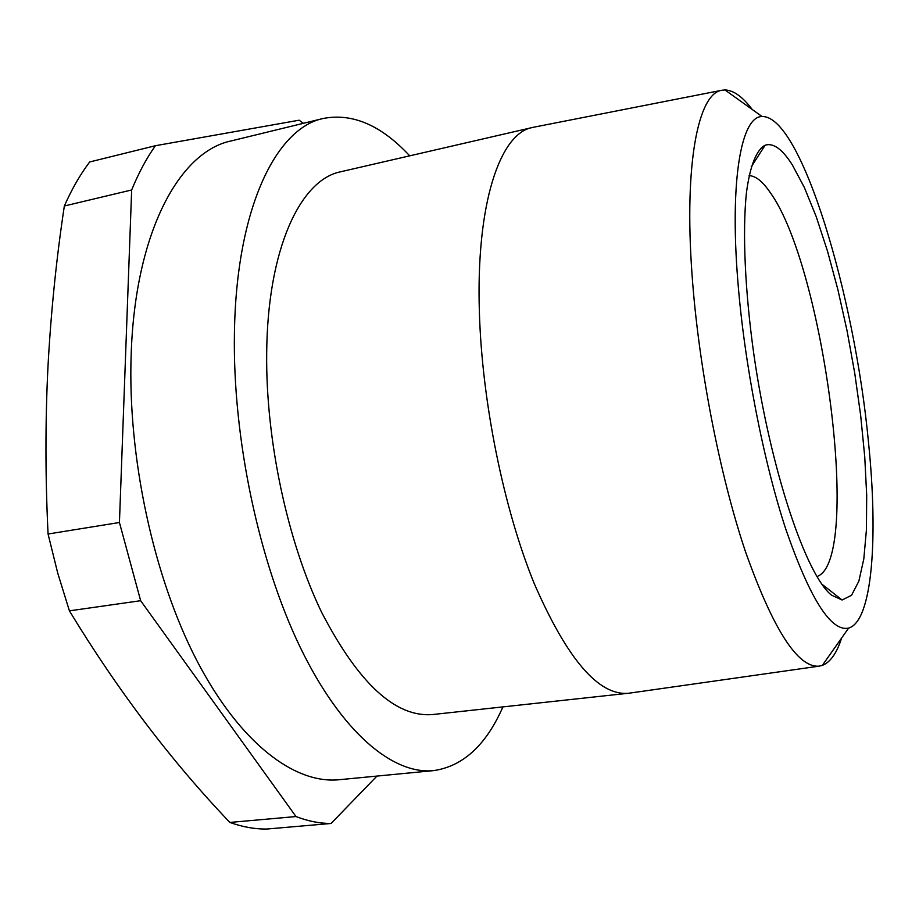 <?xml version="1.0" encoding="UTF-8"?>
<svg xmlns="http://www.w3.org/2000/svg" width="919" height="919" viewBox="0 0 919 919"><rect width="100%" height="100%" fill="white"/><g stroke="black" fill="none" stroke-linecap="round" stroke-linejoin="round"><path stroke-width="1.38" d="M64.341 205.994L131.658 189.969L119.436 522.497L48.064 534.008C45.295 476.835 45.261 421.051 47.972 366.681C50.936 312.058 56.392 258.503 64.341 205.994C71.866 189.015 80.309 174.334 89.683 161.962L155.414 145.719L299.123 120.205L303.431 123.295M502.911 706.906C486.174 745.068 463.084 766.308 433.63 770.616C392.792 774.763 341.386 732.443 300.019 646.884C258.79 561.417 232.599 437.662 234.425 333.425C236.137 208.82 275.918 128.12 323.293 118.459C352.517 112.83 381.316 125.294 409.679 155.828M433.63 770.616L339.122 779.726C294.666 784.206 239.744 743.23 196.551 660.014C153.507 576.879 127.431 456.249 131.187 354.068C135.173 231.956 179.515 151.692 231.048 140.952L323.293 118.459M868.466 442.085C854.624 294.873 800.977 115.128 762.081 116.541C741.495 116.081 729.594 179.079 737.819 280.915C744.275 363.223 763.482 461.729 786.113 530.114C810.282 599.337 831.121 631.996 848.628 628.091C872.361 621.278 878.38 538.189 868.466 442.085M841.643 637.981C836.772 653.168 830.316 662.312 822.298 665.413L819.036 666.172C797.749 667.791 773.258 629.687 745.539 551.848C719.623 474.905 698.371 365.314 691.996 274.011C684.012 163.203 698.279 93.749 721.599 90.315L724.942 89.947C733.534 90.246 742.632 96.759 752.236 109.487M792.247 164.765L804.32 187.396L816.221 216.654L827.525 251.22L837.91 289.726L847.077 330.851L854.75 373.286L860.701 415.721L864.745 456.858L866.697 495.352L866.422 529.826L863.814 558.913L858.851 581.164L851.557 595.271L842.091 600.004L831.546 595.167C806.25 575.524 770.559 470.091 753.982 355.262C744.93 291.047 742.38 232.151 746.389 193.139C749.961 165.753 756.532 149.659 765.148 145.202C773.293 142.617 782.333 149.142 792.247 164.765M816.922 576.535C862.413 561.589 824.159 266.476 770.065 192.312C762.598 181.388 755.613 175.839 749.1 175.655M533.905 127.167L340.834 171.738C300.421 179.515 267.44 248.911 266.682 353.539C265.729 439.994 287.486 541.555 321.547 612.157C358.548 683.518 395.584 717.647 432.665 714.534L629.653 693.11M532.423 127.477C500.062 133.278 475.893 203.421 479.385 312.288C482.004 402.189 503.796 509.011 534.272 583.645C567.172 659.107 598.464 695.66 628.159 693.305M131.658 189.969C138.677 172.864 146.603 158.114 155.414 145.719M119.436 522.497L140.653 600.704L69.419 610.848L57.736 573.134L48.064 534.008M140.653 600.704L295.998 816.543L229.876 822.436C171.152 760.875 117.666 690.341 69.419 610.848M295.998 816.543C308.095 821.218 319.789 823.516 331.081 823.458L266.648 829.053C254.781 829.168 242.513 826.974 229.876 822.436M331.081 823.458L376.962 776.073M762.081 116.541L724.942 89.947M821.862 584.151L842.091 600.004M721.599 90.315L532.882 127.373M819.036 666.172L628.619 693.259M751.248 166.833L765.148 145.202M848.628 628.091L822.298 665.413"/></g></svg>
